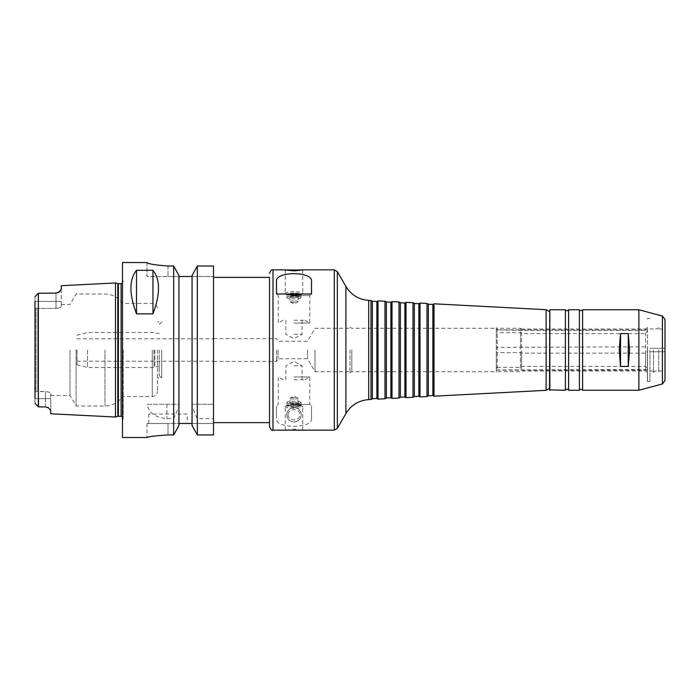 <?xml version="1.0" encoding="UTF-8"?>
<svg xmlns="http://www.w3.org/2000/svg" width="700" height="700" viewBox="0 0 700 700"><rect width="100%" height="100%" fill="white"/><g stroke="black" fill="none" stroke-linecap="round" stroke-linejoin="round"><path stroke-width="0.53" stroke-dasharray="3.5 2.62" d="M497.21 367.325L520.45 367.325L521.666 366.398L645.593 366.398L647.5 368.935L647.325 370.169L496.3 370.169L496.3 368.183L497.21 367.325L497.21 332.675L496.3 331.817L496.3 329.831L521.666 330.444L645.593 330.444L647.5 329.884L647.5 331.065L645.593 333.602L521.666 333.602L520.45 332.675L497.21 332.675M647.5 351.181L647.5 372.575L647.5 370.116L645.593 369.556L497.21 369.976L496.3 370.16L496.3 372.225L496.3 351.977L497.21 352.651L520.45 352.651L521.666 353.159L645.593 353.159L647.5 351.181L647.5 348.819L645.593 346.841L497.21 347.349L496.3 348.023L496.3 351.977M497.21 330.024L497.21 328.3L496.3 327.775L496.3 329.84L647.5 329.884L647.5 327.425L647.5 348.819M497.21 352.651L497.21 369.976M496.3 327.775L496.3 348.023M520.45 330.024L520.45 328.3L497.21 328.3L497.21 347.349M496.3 368.183L496.3 331.817M521.666 330.444L521.666 329L520.45 328.3L520.45 347.349M520.45 352.651L520.45 369.976M645.593 330.444L645.593 329L521.666 329L521.666 346.841M521.666 353.159L521.666 369.556M647.5 327.425L645.593 329L645.593 346.841M645.593 353.159L645.593 369.556M286.825 414.75A7.175 7.175 0 0 1 297.588 408.537A7.175 7.175 0 0 1 297.588 420.963A7.175 7.175 0 0 1 286.825 414.75A7.175 7.175 0 0 1 297.588 408.537A7.175 7.175 0 0 1 297.588 420.963A7.175 7.175 0 0 1 286.825 414.75M288.172 414.75C288.059 421.566 299.941 421.566 299.828 414.75C299.933 407.925 288.067 407.925 288.172 414.75M311.5 281.733L311.5 294L276.5 294L276.5 281.733M285.95 294L276.675 294L285.95 294M294 295.575L309.75 295.575L294 295.575M302.05 294L311.325 294L302.05 294M294 323.05L309.75 323.05L294 323.05M294 320.25L304.902 320.25L294 320.25M294 334.25L302.085 334.25L294 334.25M294 293.064A7 1.277 180 0 0 287 294.332A7 1.277 180 0 0 287.368 294.744A7 1.277 180 0 0 294 295.61A7 1.277 180 0 0 300.632 294.744A7 1.277 180 0 0 301 294.332A7 1.277 180 0 0 294 293.064M294 291.751A8.75 1.593 180 0 0 285.25 293.344A8.75 1.593 180 0 0 285.714 293.851A8.75 1.593 180 0 0 294 294.936A8.75 1.593 180 0 0 302.286 293.851A8.75 1.593 180 0 0 302.75 293.344A8.75 1.593 180 0 0 294 291.751M294 296.301A7 1.277 180 0 0 287.368 297.168A7 1.277 180 0 0 287 297.579A7 1.277 180 0 0 294 298.856A7 1.277 180 0 0 301 297.579A7 1.277 180 0 0 300.632 297.168A7 1.277 180 0 0 294 296.301M294 295.601A5.18 0.945 180 0 0 289.091 296.24A5.18 0.945 180 0 0 294 297.491A5.18 0.945 180 0 0 298.909 296.24A5.18 0.945 180 0 0 294 295.601M294 295.811A4.043 0.735 180 0 0 289.957 296.546A4.043 0.735 180 0 0 294 297.281A4.043 0.735 180 0 0 298.043 296.546A4.043 0.735 180 0 0 294 295.811M294 300.974A4.043 0.735 180 0 0 289.957 301.709A4.043 0.735 180 0 0 290.176 301.945A4.043 0.735 180 0 0 294 302.444A4.043 0.735 180 0 0 297.824 301.945A4.043 0.735 180 0 0 298.043 301.709A4.043 0.735 180 0 0 294 300.974M311.5 418.267L311.5 406L311.5 418.267C313.81 428.995 274.19 428.995 276.5 418.267L276.5 406L276.5 418.267M285.95 406L302.05 406C296.686 404.652 291.314 404.652 285.95 406L302.05 406M294 406.936A7 1.277 0 0 1 287 405.668A7 1.277 0 0 1 287.368 405.256A7 1.277 0 0 1 294 404.39A7 1.277 0 0 1 300.632 405.256A7 1.277 0 0 1 301 405.668A7 1.277 0 0 1 294 406.936M294 408.249A8.75 1.593 0 0 1 285.25 406.656A8.75 1.593 0 0 1 285.714 406.149A8.75 1.593 0 0 1 294 405.064A8.75 1.593 0 0 1 302.286 406.149A8.75 1.593 0 0 1 302.75 406.656A8.75 1.593 0 0 1 294 408.249M294 403.699A7 1.277 0 0 1 287.368 402.832A7 1.277 0 0 1 287 402.421A7 1.277 0 0 1 294 401.144A7 1.277 0 0 1 301 402.421A7 1.277 0 0 1 300.632 402.832A7 1.277 0 0 1 294 403.699M294 404.399A5.18 0.945 0 0 1 289.091 403.76A5.18 0.945 0 0 1 294 402.509A5.18 0.945 0 0 1 298.909 403.76A5.18 0.945 0 0 1 294 404.399M294 404.189A4.043 0.735 0 0 1 289.957 403.454A4.043 0.735 0 0 1 294 402.719A4.043 0.735 0 0 1 298.043 403.454A4.043 0.735 0 0 1 294 404.189M294 399.026A4.043 0.735 0 0 1 289.957 398.291A4.043 0.735 0 0 1 290.176 398.055A4.043 0.735 0 0 1 294 397.556A4.043 0.735 0 0 1 297.824 398.055A4.043 0.735 0 0 1 298.043 398.291A4.043 0.735 0 0 1 294 399.026M301.98 430.15L294 429.126L286.02 430.15M294 404.425L309.75 404.425L294 404.425M294 376.95L309.75 376.95L294 376.95M294 379.75L304.902 379.75L294 379.75M294 365.75L302.085 365.75L294 365.75M665 350L665 371L665 350M649.95 350L649.95 381.5L649.95 350M628.25 333.585L620.55 333.585C618.861 344.531 618.861 355.469 620.55 366.415L628.25 366.415C629.939 355.469 629.939 344.531 628.25 333.585L628.25 366.415M620.55 333.585L620.55 366.415M371 399.49L371 300.51M372.339 398.72L372.339 301.28M376.889 398.484L376.889 301.516M378 399.123L378 300.877M385 398.755L385 301.245M386.339 397.985L386.339 302.015M390.889 397.749L390.889 302.251M392 398.387L392 301.613M399 398.02L399 301.98M400.339 397.25L400.339 302.75M404.889 397.014L404.889 302.986M406 397.652L406 302.348M413 397.294L413 302.706M414.339 396.515L414.339 303.485M418.889 396.279L418.889 303.721M420 396.926L420 303.074M427 396.559L427 303.441M428.339 395.789L428.339 304.211M432.889 395.544L432.889 304.456M434 396.191L434 303.809M546.131 390.311L546.131 309.689M549.5 350L549.5 388.369L549.5 350M549.5 389.9L549.5 310.1M565.399 390.25L565.399 309.75M568.601 390.25L568.601 309.75M579.399 390.25L579.399 309.75M582.601 390.25L582.601 309.75M638.872 390.25L638.872 309.75M665 380.564L665 319.436M658.7 350L658.7 372.4L658.7 350M653.45 350L653.45 372.4L653.45 350M647.395 350L647.395 381.5L647.395 350M647.5 350L647.5 380.975L647.5 350M647.5 368.935L647.5 331.065M645.593 366.398L645.593 333.602M521.666 366.398L521.666 333.602M520.45 367.325L520.45 332.675M496.3 332.675L496.3 371.7L496.3 332.675M351.82 350L351.82 371.7L351.82 350M350 350L350 372.75L350 350M315 350L315 371.7L315 350M307.527 350L307.527 358.75L307.527 350M278.014 350L278.014 358.75L278.014 350M276.5 350L276.5 361.375L276.5 350M213.5 350L213.5 277.375L213.5 350M269.5 350L269.5 422.625L269.5 350M269.5 422.625L269.5 277.375M213.5 418.652L213.5 266L213.5 276.5L213.5 266L197.321 266L192.062 275.537L192.062 276.5L213.5 276.5L192.062 276.5L192.062 275.537L192.062 406.586L197.321 418.652L213.5 418.652L213.5 434.945L213.5 423.5L213.5 434.945L197.321 434.945L197.321 418.652M38.5 308.402L36.05 308.446L35 307.808L35 301.42L35 307.808L36.05 308.446L56 308.402L38.5 308.402L38.5 301.42L38.5 308.402M38.325 293.265L35 296.59L38.325 293.265L38.325 406.735L45.5 406.91L38.5 406.91L35 403.41L38.5 406.91L38.5 391.598L37.8 391.274L37.8 308.726L37.8 391.274L45.5 391.598C48.738 391.834 50.488 392.481 50.75 393.549C50.488 392.481 48.738 391.834 45.5 391.598L38.5 391.598L38.5 398.58L35 398.58L35 392.192L35 403.41L35 296.59L38.5 293.09L38.5 301.42L38.5 293.09L56 293.09A5.25 5.25 0 0 0 57.356 292.915A5.25 5.25 0 0 1 56 293.09L56 308.402C59.238 308.166 60.988 307.519 61.25 306.451L61.25 304.5L61.25 306.451C60.988 307.519 59.238 308.166 56 308.402L56 293.09L38.5 293.09L56 293.09M70.017 350L70.017 395.5L70.017 350M50.75 393.549L50.75 398.58L50.75 393.549M36.05 391.554L37.8 391.274L36.05 391.554L36.05 308.446L36.05 391.554L35 392.192L36.05 391.554M35 392.192L35 307.808L35 392.192M61.189 289.555L61.25 306.451L61.25 289.179L58.301 292.556A5.25 5.25 0 0 1 57.356 292.915A5.25 5.25 0 0 0 58.301 292.556M61.25 289.179L61.25 285.688M115.5 417.025L115.5 282.975M50.75 413.787L50.75 398.58L50.75 410.489L47.705 407.391A5.25 5.25 0 0 0 46.795 407.076A5.25 5.25 0 0 1 48.37 407.767M35 296.59L35 301.42L61.25 301.42L35 301.42M38.5 406.91L45.5 406.91A5.25 5.25 0 0 1 46.795 407.076A5.25 5.25 0 0 0 45.5 406.91L45.5 405.886L45.5 406.91M197.321 404.25L213.5 404.25L192.062 404.25L197.321 404.25L197.321 266M173.679 404.25L173.679 266L178.938 275.537L178.938 404.25L147 404.25C148.846 412.895 155.496 417.699 166.933 418.652L173.679 418.652L178.938 406.586L178.938 404.25L147 404.25M178.938 275.537L178.938 276.5L178.938 275.537M178.938 276.5L178.938 425.53L178.938 276.5L168 276.5L192.062 276.5L192.062 423.5L192.062 276.5M173.679 418.652L173.679 434.945L178.938 425.53L178.938 406.586M197.321 434.945L192.062 425.53L192.062 406.586M147 262.57L147 276.5L168 276.5L147 276.5L147 262.5M168 266L168 276.5L168 266L173.679 266M173.679 434.945L168 434.945C155.242 435.803 148.242 436.66 147 437.5C148.242 436.66 155.242 435.803 168 434.945L168 423.5L147 423.5L178.938 423.5L168 423.5L168 434.945M122.5 437.5L122.5 262.5M192.062 423.5L213.5 423.5L192.062 423.5L192.062 425.53L192.062 423.5L178.938 423.5M187.25 414.05L148.75 414.05L187.25 414.05L187.25 423.5L148.75 423.5L187.25 423.5M123.2 350L123.2 418.425L123.2 350M122.5 350L122.5 421.041L122.5 350M77 350L77 364.779L77 350M87.5 350L87.5 367.5L87.5 350M154 350L154 367.5L154 350M154.857 350L154.857 366.625L154.857 350M159.25 350L159.25 375.55L159.25 350M161.7 350L161.7 378L161.7 350M157.5 350L157.5 391.3L157.5 350M76.072 350L76.072 406L76.072 350M334.311 430.15L334.311 269.85M273 430.15L273 269.85M337.339 428.4L337.339 271.6M345.896 413.578L345.896 286.422M368.681 399.613L368.681 300.387M549.85 390.25L549.85 309.75M662.41 383.941L662.41 316.059M45.5 398.58L45.5 405.886L45.5 391.598L45.5 398.58L50.75 398.58L38.5 398.58L45.5 398.58M35 398.58L38.5 398.58M166.933 404.25L166.933 418.652M121.1 416.325L121.1 283.675M152.25 350L152.25 396.55L152.25 350M104.965 350L104.965 406L104.965 350M117.845 416.395L117.845 283.605M118.388 416.325L118.388 283.675M647.5 372.575L645.593 371L521.666 371L520.45 371.7L497.21 371.7L496.3 372.225M304.902 320.25L309.75 323.05L309.75 295.575L311.325 294M283.098 320.25L278.25 323.05L278.25 295.575L276.675 294M285.915 320.25L285.915 334.25L294 338.59L302.085 334.25L302.085 320.25M300.632 294.744L302.286 293.851M287.368 294.744L285.714 293.851M287 294.332L287 297.579M301 294.332L301 297.579M289.091 296.24L287.368 297.168M298.909 296.24L300.632 297.168M289.957 296.546L289.957 301.709M298.043 296.546L298.043 301.709M290.176 301.945L294 304.001L297.824 301.945M285.25 269.938L285.25 293.344M302.75 269.938L302.75 293.344M287.368 405.256L285.714 406.149M300.632 405.256L302.286 406.149M301 405.668L301 402.421M287 405.668L287 402.421M298.909 403.76L300.632 402.832M289.091 403.76L287.368 402.832M298.043 403.454L298.043 398.291M289.957 403.454L289.957 398.291M297.824 398.055L294 395.999L290.176 398.055M302.75 430.062L302.75 406.656M285.25 430.062L285.25 406.656M283.098 379.75L278.25 376.95L278.25 404.425L276.675 406M304.902 379.75L309.75 376.95L309.75 404.425L311.325 406M302.085 379.75L302.085 365.75L294 361.41L285.915 365.75L285.915 379.75M665 348.25L649.95 348.25L665 348.25M665 351.75L649.95 351.75L665 351.75M658.7 371L665 371M658.7 329L665 329M658.7 327.6C656.95 329.359 655.2 329.359 653.45 327.6M653.45 372.4C655.2 370.641 656.95 370.641 658.7 372.4M649.95 371L653.45 371M649.95 329L653.45 329M647.5 380.975L647.395 381.5L649.95 381.5M647.5 319.025L647.395 318.5L649.95 318.5M350 372.75L351.82 371.7L496.3 371.7M350 327.25L351.82 328.3L496.3 328.3M213.5 361.375L276.5 361.375L278.014 358.75L307.527 358.75L315 371.7L350 371.7M213.5 338.625L276.5 338.625L278.014 341.25L307.527 341.25L315 328.3L350 328.3M50.75 395.5L70.017 395.5L76.072 406L104.965 406C112.394 405.79 118.239 402.64 122.5 396.55L152.25 396.55C155.435 396.235 157.185 394.485 157.5 391.3M61.25 304.5L70.017 304.5L76.072 294L104.965 294C112.394 294.21 118.239 297.36 122.5 303.45L152.25 303.45C155.435 303.765 157.185 305.515 157.5 308.7M148.75 423.5L148.75 414.05M147 423.5L147 437.5M122.5 416.859L123.2 418.425L122.5 421.041M122.5 283.141L123.2 281.575L122.5 278.959M77 361.2L213.5 361.2M77 338.8L213.5 338.8M77 364.779L87.5 367.5L154 367.5L154.857 366.625L159.25 366.625M77 335.221L87.5 332.5L154 332.5L154.857 333.375L159.25 333.375M159.25 375.55L161.7 378L157.5 378M159.25 324.45L161.7 322L157.5 322"/><path stroke-width="1.05" d="M285.95 294L276.5 294L276.5 281.733C274.19 271.005 313.81 271.005 311.5 281.733L311.5 294L302.05 294C296.695 295.348 291.331 295.348 285.95 294L302.05 294M294 270.016L302.75 269.938L294 270.874L285.25 269.938L294 270.016M286.02 269.85L273 269.85L273 430.15L334.311 430.15L334.311 269.85L301.98 269.85M628.25 366.415L620.55 366.415L619.273 350L620.55 333.585L628.25 333.585L629.528 350L628.25 366.415L628.25 333.585M620.55 366.415L620.55 333.585M372.339 301.28L372.339 398.72L376.889 398.484L376.889 301.516L372.339 301.28L371 300.51L371 399.49L368.681 399.613C358.733 400.418 351.137 405.072 345.896 413.578L337.339 428.4L334.311 430.15M376.889 301.516L378 300.877L378 399.123L376.889 398.484M386.339 302.015L386.339 397.985L390.889 397.749L390.889 302.251L386.339 302.015L385 301.245L385 398.755L378 399.123M390.889 302.251L392 301.613L392 398.387L390.889 397.749M400.339 302.75L400.339 397.25L404.889 397.014L404.889 302.986L400.339 302.75L399 301.98L399 398.02L392 398.387M404.889 302.986L406 302.348L406 397.652L404.889 397.014M414.339 303.485L414.339 396.515L418.889 396.279L418.889 303.721L414.339 303.485L413 302.706L413 397.294L406 397.652M418.889 303.721L420 303.074L420 396.926L418.889 396.279M428.339 304.211L428.339 395.789L432.889 395.544L432.889 304.456L428.339 304.211L427 303.441L427 396.559L420 396.926M432.889 304.456L434 303.809L434 396.191L432.889 395.544M549.5 311.631L546.131 309.689L546.131 390.311L434 396.191M549.85 309.75L549.5 389.9L565.399 390.25L565.399 309.75L549.85 309.75L549.85 390.25M565.399 309.75C566.466 311.124 567.534 311.124 568.601 309.75L568.601 390.25C567.534 388.876 566.466 388.876 565.399 390.25M568.601 309.75L579.399 309.75L579.399 390.25L568.601 390.25M579.399 309.75C579.6 311.316 583.398 310.398 582.601 309.75L582.601 390.25C583.398 389.602 579.6 388.684 579.399 390.25M582.601 309.75L638.872 309.75L638.872 390.25L582.601 390.25M662.41 383.941L662.41 316.059L665 319.436L665 380.564L662.41 383.941L638.872 390.25M213.5 277.375L269.5 277.375L269.5 426.65L269.5 422.625L213.5 422.625M197.321 266L213.5 266L213.5 434.945L197.321 434.945L192.062 425.53L192.062 275.537L197.321 266L197.321 434.945M35 301.42L35 398.58M56 293.09L59.649 291.611A5.25 5.25 0 0 1 58.301 292.556L56 293.09L38.325 293.265L38.325 406.735L35 403.41L38.5 406.91L45.5 406.91L48.37 407.767L45.5 406.91M38.5 398.58L38.5 406.91M58.301 292.556A5.25 5.25 0 0 0 59.649 291.611L61.25 289.179L61.25 285.688L115.5 282.975L115.5 417.025L50.75 413.787L50.75 410.489L48.431 407.803M38.325 293.265L35 296.59M48.37 407.767A5.25 5.25 0 0 0 47.705 407.391M136.5 313.863C129.08 294.096 129.08 279.58 136.5 270.305L136.5 313.863L152.95 313.863L152.95 270.305C160.37 279.58 160.37 294.096 152.95 313.863M136.5 270.305L152.95 270.305M168 434.945C155.242 435.803 148.242 436.66 147 437.5C148.242 436.66 155.242 435.803 168 434.945L173.679 434.945L178.938 425.53L178.938 275.537L173.679 266L168 266C155.234 265.072 148.234 263.926 147 262.57L122.5 262.5L122.5 437.5L147 437.5M147 262.57C148.234 263.926 155.234 265.072 168 266M192.062 276.5L178.938 276.5M173.679 266L173.679 434.945M178.938 423.5L192.062 423.5M371 300.51L368.681 300.387C358.733 299.582 351.137 294.928 345.896 286.422L337.339 271.6L337.339 428.4M345.896 286.422L345.896 413.578M368.681 300.387L368.681 399.613M118.388 283.675L117.845 283.605L117.845 416.395L118.388 416.325L118.388 283.675L121.1 283.675L121.1 416.325L122.5 416.859M337.339 271.6L334.311 269.85M372.339 398.72L371 399.49M385 301.245L378 300.877M386.339 397.985L385 398.755M399 301.98L392 301.613M400.339 397.25L399 398.02M413 302.706L406 302.348M414.339 396.515L413 397.294M427 303.441L420 303.074M428.339 395.789L427 396.559M546.131 309.689L434 303.809M549.5 388.369L546.131 390.311M662.41 316.059L638.872 309.75M273 430.15C272.011 430.929 270.848 429.765 269.5 426.65M273 269.85C272.011 269.071 270.848 270.235 269.5 273.35M121.1 283.675L122.5 283.141M117.845 283.605L115.5 282.975M117.845 416.395L115.5 417.025M118.388 416.325L121.1 416.325"/></g></svg>
